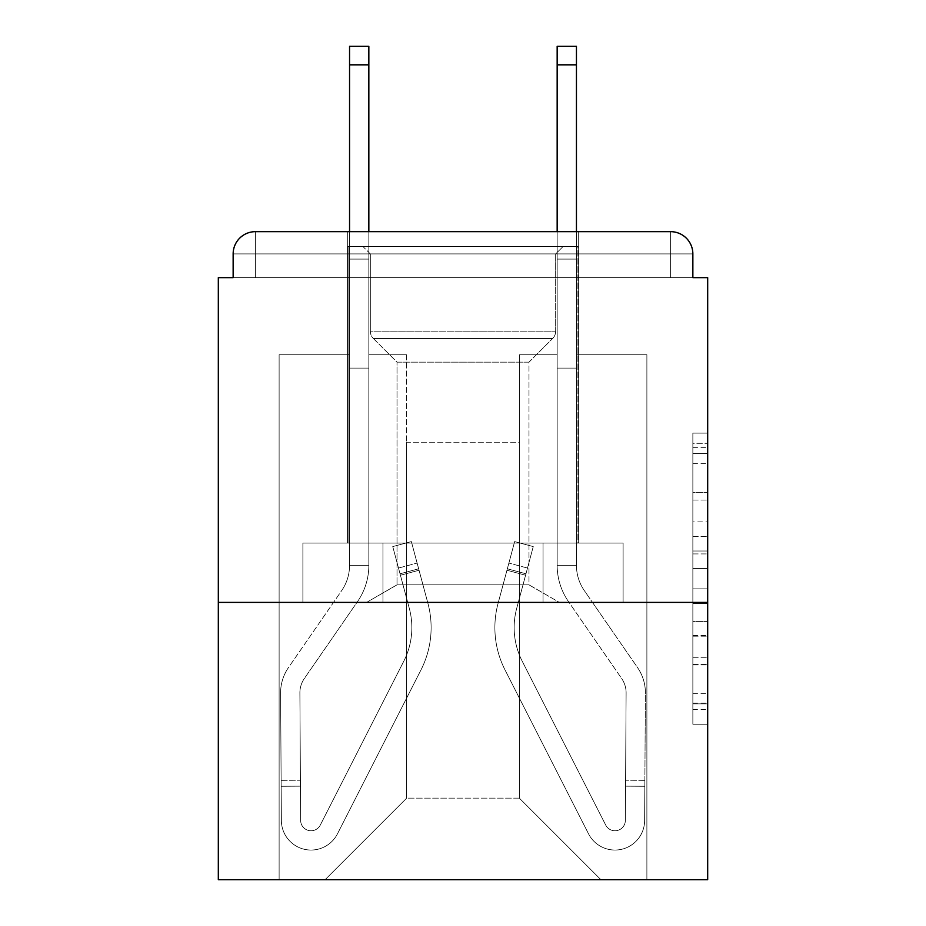 <?xml version="1.0" encoding="UTF-8"?>
<svg xmlns="http://www.w3.org/2000/svg" width="926" height="926" viewBox="0 0 926 926"><rect width="100%" height="100%" fill="white"/><g stroke="black" fill="none" stroke-linecap="round" stroke-linejoin="round"><path stroke-width="0.69" stroke-dasharray="4.63 3.47" d="M692.856 521.905L692.856 568.483L707.684 568.483L707.684 709.675L707.684 447.663L707.684 568.483L692.856 568.483L692.856 443.299L692.856 724.225L692.856 433.113L692.856 703.853L707.684 703.853L692.856 703.853L707.684 703.853L692.856 703.853L692.856 657.275L692.856 724.225L707.684 724.225L707.684 433.113L707.684 703.123L707.684 588.855L692.856 588.855L707.684 588.855L707.684 657.275L707.684 453.485L692.856 453.485L707.684 453.485L707.684 724.225L707.684 447.663L707.684 724.225L692.856 724.225L692.856 433.113L707.684 433.113L707.684 447.663L707.684 433.113L707.684 447.663L707.684 433.113L707.684 443.299L707.684 433.113L692.856 433.113L692.856 453.485L707.684 453.485L692.856 453.485L692.856 521.905L707.684 521.905M578.669 231.662L578.669 543.076L347.331 543.076L578.669 543.076L347.331 543.076L578.669 543.076L578.669 231.662L347.331 231.662L347.331 543.076L347.331 231.662L578.669 231.662L347.331 231.662M707.684 551.016L707.684 536.455L707.684 551.016L692.856 551.016L692.856 492.424L692.856 664.914L692.856 621.612L707.684 621.612L692.856 621.612L692.856 724.225L707.684 724.225L692.856 724.225L707.684 724.225L692.856 724.225L692.856 433.113L707.684 433.113L692.856 433.113L707.684 433.113L692.856 433.113L692.856 551.016L707.684 551.016M707.684 602.398L707.684 277.638L692.856 277.638L692.856 253.909A22.247 22.247 0 0 0 670.609 231.662A22.247 22.247 0 0 1 692.856 253.909A22.247 22.247 0 0 0 670.609 231.662L255.391 231.662L670.609 231.662A22.247 22.247 0 0 1 692.856 253.909A22.247 22.247 0 0 0 670.609 231.662L255.391 231.662A22.247 22.247 0 0 0 233.144 253.909L233.144 277.638L233.144 253.909A22.247 22.247 0 0 1 255.391 231.662A22.247 22.247 0 0 0 233.144 253.909L233.144 277.638L218.316 277.638L218.316 602.398L707.684 602.398L707.684 879.7L218.316 879.7L218.316 602.398L707.684 602.398L218.316 602.398M406.653 354.751L368.837 354.751L406.653 354.751L368.837 354.751L406.653 354.751L368.837 354.751L406.653 354.751L368.837 354.751L406.653 354.751L368.837 354.751L406.653 354.751L368.837 354.751L406.653 354.751L406.653 798.143L406.653 442.234L406.653 798.143L325.084 879.7L646.88 879.7L646.88 354.751L576.447 354.751L646.88 354.751L576.447 354.751L646.88 354.751L576.447 354.751L646.88 354.751L576.447 354.751L646.88 354.751L576.447 354.751L646.88 354.751L576.447 354.751L646.88 354.751L646.88 879.7L646.88 354.751L646.88 879.7L646.88 354.751L646.88 879.7L646.88 354.751L646.88 879.7L646.88 354.751L646.88 879.7L646.88 354.751L646.88 879.7L325.084 879.7L406.653 798.143L406.653 442.234L519.347 442.234L519.347 798.143L406.653 798.143L406.653 354.751M349.553 354.751L279.12 354.751L279.12 879.7L325.084 879.7L406.653 798.143L406.653 442.234L406.653 798.143L406.653 442.234L406.653 798.143L406.653 442.234L406.653 798.143L406.653 442.234L406.653 798.143L519.347 798.143L519.347 442.234L519.347 798.143L600.916 879.7L519.347 798.143L519.347 442.234L519.347 798.143L600.916 879.7L519.347 798.143L519.347 442.234L519.347 798.143L600.916 879.7L519.347 798.143L519.347 442.234L519.347 798.143L600.916 879.7L519.347 798.143L519.347 442.234L519.347 798.143L600.916 879.7L519.347 798.143L519.347 442.234L519.347 798.143L600.916 879.7L519.347 798.143L519.347 442.234L406.653 442.234L406.653 798.143L325.084 879.7L406.653 798.143L325.084 879.7L406.653 798.143L325.084 879.7L406.653 798.143L325.084 879.7L406.653 798.143L325.084 879.7L406.653 798.143L325.084 879.7L279.12 879.7L325.084 879.7L279.12 879.7L325.084 879.7L279.12 879.7L325.084 879.7L279.12 879.7L325.084 879.7L279.12 879.7L325.084 879.7L279.12 879.7L279.12 354.751L279.12 879.7L279.12 354.751L279.12 879.7L279.12 354.751L279.12 879.7L279.12 354.751L279.12 879.7L279.12 354.751L279.12 879.7L279.12 354.751L349.553 354.751L279.12 354.751L349.553 354.751L279.12 354.751L349.553 354.751L279.12 354.751L349.553 354.751L279.12 354.751L349.553 354.751L279.12 354.751L349.553 354.751L349.553 277.638L349.553 354.751M557.163 354.751L519.347 354.751L519.347 442.234L519.347 354.751L519.347 442.234L519.347 354.751L519.347 442.234L519.347 354.751L519.347 442.234L519.347 354.751L519.347 442.234L519.347 354.751L519.347 442.234L519.347 354.751L557.163 354.751L519.347 354.751L557.163 354.751L519.347 354.751L557.163 354.751L519.347 354.751L557.163 354.751L519.347 354.751L557.163 354.751L519.347 354.751L557.163 354.751L557.163 277.638L576.447 277.638L576.447 354.751L576.447 46.3L576.447 368.097L557.163 368.097L557.163 565.323L576.447 565.323L576.447 368.097L557.163 368.097L557.163 565.323L576.447 565.323L576.447 368.097L557.163 368.097L557.163 277.638L557.163 354.751L557.163 277.638L576.447 277.638L557.163 277.638L576.447 277.638L557.163 277.638L576.447 277.638L576.447 259.095L557.163 259.095L557.163 46.3L557.163 277.638L576.447 277.638L576.447 368.097L557.163 368.097L557.163 565.323L576.447 565.323A44.483 44.483 0 0 0 584.329 590.614L637.505 667.542A44.483 44.483 0 0 1 645.399 693.111L644.623 820.563A29.655 29.655 0 0 1 614.968 850.045A29.655 29.655 0 0 0 644.623 820.563A29.655 29.655 0 0 1 614.968 850.045A29.655 29.655 0 0 0 644.623 820.563L644.866 780.34L644.832 786.278L644.866 780.34L644.832 786.278L644.866 780.34L644.832 786.278L644.866 780.34L644.832 786.278L644.866 780.34L644.832 786.278L644.866 780.34L644.832 786.278L625.559 786.162L625.594 780.224L625.351 820.448A10.383 10.383 0 0 1 605.72 825.101A10.383 10.383 0 0 0 614.968 830.761A10.383 10.383 0 0 1 605.72 825.101A10.383 10.383 0 0 0 625.351 820.448A10.383 10.383 0 0 1 614.968 830.761A10.383 10.383 0 0 0 625.351 820.448A10.383 10.383 0 0 1 605.72 825.101L522.241 661.268A74.149 74.149 0 0 1 516.685 608.417A74.149 74.149 0 0 0 522.241 661.268A74.149 74.149 0 0 1 516.685 608.417L533.249 546.583L525.574 575.231L533.249 546.583L514.636 541.594L506.962 570.242L514.636 541.594L533.249 546.583L525.574 575.231L533.249 546.583L514.636 541.594L506.962 570.242L514.636 541.594L533.249 546.583L525.574 575.231L533.249 546.583L514.636 541.594L506.962 570.242L514.636 541.594L533.249 546.583L525.574 575.231L533.249 546.583L514.636 541.594L506.962 570.242L514.636 541.594L533.249 546.583L525.574 575.231L533.249 546.583L514.636 541.594L506.962 570.242L514.636 541.594L533.249 546.583L525.574 575.231L506.962 570.242L514.636 541.594L506.962 570.242L525.574 575.231L506.962 570.242L525.574 575.231L506.962 570.242L525.574 575.231L506.962 570.242L525.574 575.231L506.962 570.242L525.574 575.231L506.962 570.242L525.574 575.231L516.685 608.417L527.496 568.066L525.956 573.796L527.496 568.066L525.956 573.796L527.496 568.066L525.956 573.796L527.496 568.066L525.956 573.796L527.496 568.066L525.956 573.796L527.496 568.066L525.956 573.796L507.344 568.807L508.872 563.077L498.061 603.428A93.422 93.422 0 0 0 505.064 670.019A93.422 93.422 0 0 1 498.061 603.428A93.422 93.422 0 0 0 505.064 670.019L588.542 833.851L505.064 670.019A93.422 93.422 0 0 1 498.061 603.428L506.962 570.242L498.061 603.428A93.422 93.422 0 0 0 505.064 670.019L588.542 833.851A29.655 29.655 0 0 0 614.968 850.045A29.655 29.655 0 0 1 588.542 833.851L505.064 670.019A93.422 93.422 0 0 1 498.061 603.428A93.422 93.422 0 0 0 505.064 670.019L588.542 833.851A29.655 29.655 0 0 0 614.968 850.045A29.655 29.655 0 0 1 588.542 833.851L505.064 670.019A93.422 93.422 0 0 1 498.061 603.428L506.962 570.242L498.061 603.428A93.422 93.422 0 0 0 505.064 670.019L588.542 833.851A29.655 29.655 0 0 0 644.623 820.563L644.832 786.278L625.559 786.162L625.351 820.448A10.383 10.383 0 0 1 605.72 825.101L522.241 661.268A74.149 74.149 0 0 1 516.685 608.417L525.956 573.796L507.344 568.807L498.061 603.428A93.422 93.422 0 0 0 505.064 670.019A93.422 93.422 0 0 1 498.061 603.428L506.962 570.242L498.061 603.428A93.422 93.422 0 0 0 505.064 670.019L588.542 833.851L505.064 670.019A93.422 93.422 0 0 1 498.061 603.428A93.422 93.422 0 0 0 505.064 670.019L588.542 833.851A29.655 29.655 0 0 0 644.623 820.563A29.655 29.655 0 0 1 588.542 833.851L505.064 670.019A93.422 93.422 0 0 1 498.061 603.428L506.962 570.242L498.061 603.428A93.422 93.422 0 0 0 505.064 670.019L588.542 833.851A29.655 29.655 0 0 0 614.968 850.045A29.655 29.655 0 0 1 588.542 833.851L505.064 670.019A93.422 93.422 0 0 1 498.061 603.428A93.422 93.422 0 0 0 505.064 670.019L588.542 833.851A29.655 29.655 0 0 0 644.623 820.563A29.655 29.655 0 0 1 614.968 850.045A29.655 29.655 0 0 0 644.623 820.563L644.832 786.278L625.559 786.162L625.594 780.224L625.351 820.448A10.383 10.383 0 0 1 614.968 830.761A10.383 10.383 0 0 0 625.351 820.448A10.383 10.383 0 0 1 614.968 830.761A10.383 10.383 0 0 0 625.351 820.448A10.383 10.383 0 0 1 605.72 825.101L522.241 661.268A74.149 74.149 0 0 1 516.685 608.417A74.149 74.149 0 0 0 522.241 661.268A74.149 74.149 0 0 1 516.685 608.417A74.149 74.149 0 0 0 522.241 661.268A74.149 74.149 0 0 1 516.685 608.417L525.956 573.796L507.344 568.807L508.872 563.077L498.061 603.428A93.422 93.422 0 0 0 505.064 670.019A93.422 93.422 0 0 1 498.061 603.428A93.422 93.422 0 0 0 505.064 670.019L588.542 833.851L505.064 670.019A93.422 93.422 0 0 1 498.061 603.428L508.872 563.077L498.061 603.428L508.872 563.077L498.061 603.428L508.872 563.077L498.061 603.428L508.872 563.077L498.061 603.428L507.344 568.807L525.956 573.796L507.344 568.807L525.956 573.796L507.344 568.807L525.956 573.796L507.344 568.807L525.956 573.796L516.685 608.417A74.149 74.149 0 0 0 522.241 661.268A74.149 74.149 0 0 1 516.685 608.417A74.149 74.149 0 0 0 522.241 661.268A74.149 74.149 0 0 1 516.685 608.417L525.956 573.796L516.685 608.417A74.149 74.149 0 0 0 522.241 661.268A74.149 74.149 0 0 1 516.685 608.417A74.149 74.149 0 0 0 522.241 661.268A74.149 74.149 0 0 1 516.685 608.417L525.956 573.796L516.685 608.417A74.149 74.149 0 0 0 522.241 661.268A74.149 74.149 0 0 1 516.685 608.417A74.149 74.149 0 0 0 522.241 661.268A74.149 74.149 0 0 1 516.685 608.417L525.956 573.796L516.685 608.417A74.149 74.149 0 0 0 522.241 661.268L605.72 825.101A10.383 10.383 0 0 0 614.968 830.761A10.383 10.383 0 0 1 605.72 825.101A10.383 10.383 0 0 0 625.351 820.448A10.383 10.383 0 0 1 614.968 830.761A10.383 10.383 0 0 0 625.351 820.448A10.383 10.383 0 0 1 605.72 825.101L522.241 661.268L605.72 825.101A10.383 10.383 0 0 0 614.968 830.761A10.383 10.383 0 0 1 605.72 825.101A10.383 10.383 0 0 0 625.351 820.448A10.383 10.383 0 0 1 614.968 830.761A10.383 10.383 0 0 0 625.351 820.448A10.383 10.383 0 0 1 605.72 825.101L522.241 661.268L605.72 825.101A10.383 10.383 0 0 0 614.968 830.761A10.383 10.383 0 0 1 605.72 825.101A10.383 10.383 0 0 0 625.351 820.448A10.383 10.383 0 0 1 614.968 830.761A10.383 10.383 0 0 0 625.351 820.448L626.115 692.995L625.351 820.448L626.115 692.995L625.351 820.448L626.115 692.995L625.351 820.448L626.115 692.995L625.351 820.448L626.115 692.995L625.351 820.448L626.115 692.995L625.351 820.448L625.559 786.162L644.832 786.278L625.559 786.162L644.832 786.278L625.559 786.162L644.832 786.278L625.559 786.162L644.832 786.278L644.623 820.563A29.655 29.655 0 0 1 588.542 833.851A29.655 29.655 0 0 0 614.968 850.045A29.655 29.655 0 0 1 588.542 833.851L505.064 670.019L588.542 833.851A29.655 29.655 0 0 0 644.623 820.563A29.655 29.655 0 0 1 614.968 850.045A29.655 29.655 0 0 0 644.623 820.563L644.832 786.278L644.623 820.563A29.655 29.655 0 0 1 588.542 833.851L505.064 670.019A93.422 93.422 0 0 1 498.061 603.428A93.422 93.422 0 0 0 505.064 670.019L588.542 833.851A29.655 29.655 0 0 0 614.968 850.045A29.655 29.655 0 0 1 588.542 833.851L505.064 670.019L588.542 833.851A29.655 29.655 0 0 0 644.623 820.563A29.655 29.655 0 0 1 614.968 850.045A29.655 29.655 0 0 0 644.623 820.563L644.832 786.278L644.623 820.563A29.655 29.655 0 0 1 588.542 833.851L505.064 670.019L588.542 833.851A29.655 29.655 0 0 0 614.968 850.045A29.655 29.655 0 0 1 588.542 833.851A29.655 29.655 0 0 0 644.623 820.563A29.655 29.655 0 0 1 614.968 850.045A29.655 29.655 0 0 0 644.623 820.563L644.832 786.278L644.623 820.563A29.655 29.655 0 0 1 588.542 833.851A29.655 29.655 0 0 0 644.623 820.563L645.399 693.111A44.483 44.483 0 0 0 637.505 667.542A44.483 44.483 0 0 1 645.399 693.111A44.483 44.483 0 0 0 637.505 667.542A44.483 44.483 0 0 1 645.399 693.111A44.483 44.483 0 0 0 637.505 667.542A44.483 44.483 0 0 1 645.399 693.111A44.483 44.483 0 0 0 637.505 667.542A44.483 44.483 0 0 1 645.399 693.111A44.483 44.483 0 0 0 637.505 667.542A44.483 44.483 0 0 1 645.399 693.111A44.483 44.483 0 0 0 637.505 667.542L584.329 590.614A44.483 44.483 0 0 1 576.447 565.323L576.447 277.638L557.163 277.638L576.447 277.638L557.163 277.638L576.447 277.638L576.447 259.095L557.163 259.095L557.163 46.3L557.163 277.638L576.447 277.638L576.447 368.097L557.163 368.097L557.163 565.323L576.447 565.323L576.447 368.097L557.163 368.097L557.163 277.638L576.447 277.638L557.163 277.638L576.447 277.638L557.163 277.638L576.447 277.638L576.447 46.3L576.447 368.097L557.163 368.097L557.163 565.323A63.767 63.767 0 0 0 568.471 601.576L621.647 678.503A25.21 25.21 0 0 1 626.115 692.995A25.21 25.21 0 0 0 621.647 678.503A25.21 25.21 0 0 1 626.115 692.995A25.21 25.21 0 0 0 621.647 678.503A25.21 25.21 0 0 1 626.115 692.995A25.21 25.21 0 0 0 621.647 678.503A25.21 25.21 0 0 1 626.115 692.995A25.21 25.21 0 0 0 621.647 678.503A25.21 25.21 0 0 1 626.115 692.995A25.21 25.21 0 0 0 621.647 678.503A25.21 25.21 0 0 1 626.115 692.995A25.21 25.21 0 0 0 621.647 678.503L568.471 601.576A63.767 63.767 0 0 1 557.163 565.323L576.447 565.323A44.483 44.483 0 0 0 584.329 590.614A44.483 44.483 0 0 1 576.447 565.323L576.447 368.097L557.163 368.097L557.163 565.323L576.447 565.323L576.447 277.638L557.163 277.638L576.447 277.638L557.163 277.638L557.163 354.751M382.947 602.398L623.105 602.398L302.895 602.398L623.105 602.398L302.895 602.398L623.105 602.398L382.947 602.398L382.947 543.076L302.895 543.076L623.105 543.076L382.947 543.076L382.947 602.398L382.947 543.076L543.053 543.076L543.053 602.398L543.053 543.076L623.105 543.076L623.105 602.398L623.105 543.076L302.895 543.076L302.895 602.398L302.895 543.076L382.947 543.076L382.947 602.398L382.947 543.076L302.895 543.076L543.053 543.076L543.053 602.398L543.053 543.076L623.105 543.076L382.947 543.076L382.947 602.398L382.947 543.076L302.895 543.076L302.895 602.398L302.895 543.076L543.053 543.076L543.053 602.398L543.053 543.076L623.105 543.076L623.105 602.398L623.105 543.076L382.947 543.076L382.947 602.398M600.916 879.7L519.347 798.143L600.916 879.7M349.553 231.662L349.553 277.638L368.837 277.638L368.837 354.751L368.837 277.638L349.553 277.638L349.553 46.3L349.553 368.097L368.837 368.097L368.837 565.323L349.553 565.323L349.553 368.097L368.837 368.097L368.837 565.323L349.553 565.323L349.553 368.097L368.837 368.097L368.837 277.638L349.553 277.638L368.837 277.638L349.553 277.638L368.837 277.638L349.553 277.638L349.553 259.095L368.837 259.095L368.837 46.3L368.837 277.638L349.553 277.638L349.553 368.097L368.837 368.097L368.837 565.323L349.553 565.323A44.483 44.483 0 0 1 341.671 590.614L288.495 667.542A44.483 44.483 0 0 0 280.601 693.111L281.377 820.563A29.655 29.655 0 0 0 311.032 850.045A29.655 29.655 0 0 1 281.377 820.563A29.655 29.655 0 0 0 311.032 850.045A29.655 29.655 0 0 1 281.377 820.563L281.134 780.34L281.168 786.278L281.134 780.34L281.168 786.278L281.134 780.34L281.168 786.278L281.134 780.34L281.168 786.278L281.134 780.34L281.168 786.278L281.134 780.34L281.168 786.278L300.441 786.162L300.406 780.224L300.649 820.448A10.383 10.383 0 0 0 320.28 825.101A10.383 10.383 0 0 1 311.032 830.761A10.383 10.383 0 0 0 320.28 825.101A10.383 10.383 0 0 1 300.649 820.448A10.383 10.383 0 0 0 311.032 830.761A10.383 10.383 0 0 1 300.649 820.448A10.383 10.383 0 0 0 320.28 825.101L403.759 661.268A74.149 74.149 0 0 0 409.315 608.417A74.149 74.149 0 0 1 403.759 661.268A74.149 74.149 0 0 0 409.315 608.417L392.751 546.583L400.426 575.231L392.751 546.583L411.364 541.594L419.038 570.242L411.364 541.594L392.751 546.583L400.426 575.231L392.751 546.583L411.364 541.594L419.038 570.242L411.364 541.594L392.751 546.583L400.426 575.231L392.751 546.583L411.364 541.594L419.038 570.242L411.364 541.594L392.751 546.583L400.426 575.231L392.751 546.583L411.364 541.594L419.038 570.242L411.364 541.594L392.751 546.583L400.426 575.231L392.751 546.583L411.364 541.594L419.038 570.242L411.364 541.594L392.751 546.583L400.426 575.231L419.038 570.242L411.364 541.594L419.038 570.242L400.426 575.231L419.038 570.242L400.426 575.231L419.038 570.242L400.426 575.231L419.038 570.242L400.426 575.231L419.038 570.242L400.426 575.231L419.038 570.242L400.426 575.231L409.315 608.417L398.504 568.066L400.044 573.796L398.504 568.066L400.044 573.796L398.504 568.066L400.044 573.796L398.504 568.066L400.044 573.796L398.504 568.066L400.044 573.796L398.504 568.066L400.044 573.796L418.656 568.807L417.128 563.077L427.939 603.428A93.422 93.422 0 0 1 420.936 670.019A93.422 93.422 0 0 0 427.939 603.428A93.422 93.422 0 0 1 420.936 670.019L337.458 833.851L420.936 670.019A93.422 93.422 0 0 0 427.939 603.428L419.038 570.242L427.939 603.428A93.422 93.422 0 0 1 420.936 670.019L337.458 833.851A29.655 29.655 0 0 1 311.032 850.045A29.655 29.655 0 0 0 337.458 833.851L420.936 670.019A93.422 93.422 0 0 0 427.939 603.428A93.422 93.422 0 0 1 420.936 670.019L337.458 833.851A29.655 29.655 0 0 1 311.032 850.045A29.655 29.655 0 0 0 337.458 833.851L420.936 670.019A93.422 93.422 0 0 0 427.939 603.428L419.038 570.242L427.939 603.428A93.422 93.422 0 0 1 420.936 670.019L337.458 833.851A29.655 29.655 0 0 1 281.377 820.563L281.168 786.278L300.441 786.162L300.649 820.448A10.383 10.383 0 0 0 320.28 825.101L403.759 661.268A74.149 74.149 0 0 0 409.315 608.417L400.044 573.796L418.656 568.807L427.939 603.428A93.422 93.422 0 0 1 420.936 670.019A93.422 93.422 0 0 0 427.939 603.428L419.038 570.242L427.939 603.428A93.422 93.422 0 0 1 420.936 670.019L337.458 833.851L420.936 670.019A93.422 93.422 0 0 0 427.939 603.428A93.422 93.422 0 0 1 420.936 670.019L337.458 833.851A29.655 29.655 0 0 1 281.377 820.563A29.655 29.655 0 0 0 337.458 833.851L420.936 670.019A93.422 93.422 0 0 0 427.939 603.428L419.038 570.242L427.939 603.428A93.422 93.422 0 0 1 420.936 670.019L337.458 833.851A29.655 29.655 0 0 1 311.032 850.045A29.655 29.655 0 0 0 337.458 833.851L420.936 670.019A93.422 93.422 0 0 0 427.939 603.428A93.422 93.422 0 0 1 420.936 670.019L337.458 833.851A29.655 29.655 0 0 1 281.377 820.563A29.655 29.655 0 0 0 311.032 850.045A29.655 29.655 0 0 1 281.377 820.563L281.168 786.278L300.441 786.162L300.406 780.224L300.649 820.448A10.383 10.383 0 0 0 311.032 830.761A10.383 10.383 0 0 1 300.649 820.448A10.383 10.383 0 0 0 311.032 830.761A10.383 10.383 0 0 1 300.649 820.448A10.383 10.383 0 0 0 320.28 825.101L403.759 661.268A74.149 74.149 0 0 0 409.315 608.417A74.149 74.149 0 0 1 403.759 661.268A74.149 74.149 0 0 0 409.315 608.417A74.149 74.149 0 0 1 403.759 661.268A74.149 74.149 0 0 0 409.315 608.417L400.044 573.796L418.656 568.807L417.128 563.077L427.939 603.428A93.422 93.422 0 0 1 420.936 670.019A93.422 93.422 0 0 0 427.939 603.428A93.422 93.422 0 0 1 420.936 670.019L337.458 833.851L420.936 670.019A93.422 93.422 0 0 0 427.939 603.428L417.128 563.077L427.939 603.428L417.128 563.077L427.939 603.428L417.128 563.077L427.939 603.428L417.128 563.077L427.939 603.428L418.656 568.807L400.044 573.796L418.656 568.807L400.044 573.796L418.656 568.807L400.044 573.796L418.656 568.807L400.044 573.796L409.315 608.417A74.149 74.149 0 0 1 403.759 661.268A74.149 74.149 0 0 0 409.315 608.417A74.149 74.149 0 0 1 403.759 661.268A74.149 74.149 0 0 0 409.315 608.417L400.044 573.796L409.315 608.417A74.149 74.149 0 0 1 403.759 661.268A74.149 74.149 0 0 0 409.315 608.417A74.149 74.149 0 0 1 403.759 661.268A74.149 74.149 0 0 0 409.315 608.417L400.044 573.796L409.315 608.417A74.149 74.149 0 0 1 403.759 661.268A74.149 74.149 0 0 0 409.315 608.417A74.149 74.149 0 0 1 403.759 661.268A74.149 74.149 0 0 0 409.315 608.417L400.044 573.796L409.315 608.417A74.149 74.149 0 0 1 403.759 661.268L320.28 825.101A10.383 10.383 0 0 1 311.032 830.761A10.383 10.383 0 0 0 320.28 825.101A10.383 10.383 0 0 1 300.649 820.448A10.383 10.383 0 0 0 311.032 830.761A10.383 10.383 0 0 1 300.649 820.448A10.383 10.383 0 0 0 320.28 825.101L403.759 661.268L320.28 825.101A10.383 10.383 0 0 1 311.032 830.761A10.383 10.383 0 0 0 320.28 825.101A10.383 10.383 0 0 1 300.649 820.448A10.383 10.383 0 0 0 311.032 830.761A10.383 10.383 0 0 1 300.649 820.448A10.383 10.383 0 0 0 320.28 825.101L403.759 661.268L320.28 825.101A10.383 10.383 0 0 1 311.032 830.761A10.383 10.383 0 0 0 320.28 825.101A10.383 10.383 0 0 1 300.649 820.448A10.383 10.383 0 0 0 311.032 830.761A10.383 10.383 0 0 1 300.649 820.448L299.885 692.995L300.649 820.448L299.885 692.995L300.649 820.448L299.885 692.995L300.649 820.448L299.885 692.995L300.649 820.448L299.885 692.995L300.649 820.448L299.885 692.995L300.649 820.448L300.441 786.162L281.168 786.278L300.441 786.162L281.168 786.278L300.441 786.162L281.168 786.278L300.441 786.162L281.168 786.278L281.377 820.563A29.655 29.655 0 0 0 337.458 833.851A29.655 29.655 0 0 1 311.032 850.045A29.655 29.655 0 0 0 337.458 833.851L420.936 670.019L337.458 833.851A29.655 29.655 0 0 1 281.377 820.563A29.655 29.655 0 0 0 311.032 850.045A29.655 29.655 0 0 1 281.377 820.563L281.168 786.278L281.377 820.563A29.655 29.655 0 0 0 337.458 833.851L420.936 670.019A93.422 93.422 0 0 0 427.939 603.428A93.422 93.422 0 0 1 420.936 670.019L337.458 833.851A29.655 29.655 0 0 1 311.032 850.045A29.655 29.655 0 0 0 337.458 833.851L420.936 670.019L337.458 833.851A29.655 29.655 0 0 1 281.377 820.563A29.655 29.655 0 0 0 311.032 850.045A29.655 29.655 0 0 1 281.377 820.563L281.168 786.278L281.377 820.563A29.655 29.655 0 0 0 337.458 833.851L420.936 670.019L337.458 833.851A29.655 29.655 0 0 1 311.032 850.045A29.655 29.655 0 0 0 337.458 833.851A29.655 29.655 0 0 1 281.377 820.563A29.655 29.655 0 0 0 311.032 850.045A29.655 29.655 0 0 1 281.377 820.563L281.168 786.278L281.377 820.563A29.655 29.655 0 0 0 337.458 833.851A29.655 29.655 0 0 1 281.377 820.563L280.601 693.111A44.483 44.483 0 0 1 288.495 667.542A44.483 44.483 0 0 0 280.601 693.111A44.483 44.483 0 0 1 288.495 667.542A44.483 44.483 0 0 0 280.601 693.111A44.483 44.483 0 0 1 288.495 667.542A44.483 44.483 0 0 0 280.601 693.111A44.483 44.483 0 0 1 288.495 667.542A44.483 44.483 0 0 0 280.601 693.111A44.483 44.483 0 0 1 288.495 667.542A44.483 44.483 0 0 0 280.601 693.111A44.483 44.483 0 0 1 288.495 667.542L341.671 590.614A44.483 44.483 0 0 0 349.553 565.323L349.553 277.638L368.837 277.638L349.553 277.638L368.837 277.638L349.553 277.638L349.553 259.095L368.837 259.095L368.837 46.3L368.837 277.638L349.553 277.638L349.553 368.097L368.837 368.097L368.837 565.323L349.553 565.323L349.553 368.097L368.837 368.097L368.837 277.638L349.553 277.638L368.837 277.638L349.553 277.638L368.837 277.638L349.553 277.638L349.553 46.3L349.553 368.097L368.837 368.097L368.837 565.323A63.767 63.767 0 0 1 357.529 601.576L304.353 678.503A25.21 25.21 0 0 0 299.885 692.995A25.21 25.21 0 0 1 304.353 678.503A25.21 25.21 0 0 0 299.885 692.995A25.21 25.21 0 0 1 304.353 678.503A25.21 25.21 0 0 0 299.885 692.995A25.21 25.21 0 0 1 304.353 678.503A25.21 25.21 0 0 0 299.885 692.995A25.21 25.21 0 0 1 304.353 678.503A25.21 25.21 0 0 0 299.885 692.995A25.21 25.21 0 0 1 304.353 678.503A25.21 25.21 0 0 0 299.885 692.995A25.21 25.21 0 0 1 304.353 678.503L357.529 601.576A63.767 63.767 0 0 0 368.837 565.323L349.553 565.323A44.483 44.483 0 0 1 341.671 590.614A44.483 44.483 0 0 0 349.553 565.323L349.553 368.097L368.837 368.097L368.837 565.323L349.553 565.323L349.553 277.638L368.837 277.638L349.553 277.638L368.837 277.638L368.837 368.097L368.837 46.3L368.837 565.323L349.553 565.323A44.483 44.483 0 0 1 341.671 590.614A44.483 44.483 0 0 0 349.553 565.323L349.553 368.097L368.837 368.097L368.837 565.323L349.553 565.323L349.553 368.097L368.837 368.097L368.837 46.3L368.837 565.323A63.767 63.767 0 0 1 357.529 601.576A63.767 63.767 0 0 0 368.837 565.323L349.553 565.323A44.483 44.483 0 0 1 341.671 590.614A44.483 44.483 0 0 0 349.553 565.323L349.553 368.097L368.837 368.097L368.837 565.323L349.553 565.323L349.553 368.097L368.837 368.097L368.837 46.3L368.837 565.323L349.553 565.323A44.483 44.483 0 0 1 341.671 590.614A44.483 44.483 0 0 0 349.553 565.323L349.553 259.095L368.837 259.095L368.837 46.3L349.553 46.3L349.553 259.095L368.837 259.095L368.837 277.638L368.837 259.095L349.553 259.095L349.553 46.3L349.553 368.097L368.837 368.097L368.837 565.323L349.553 565.323L349.553 368.097L368.837 368.097L368.837 277.638L368.837 368.097L349.553 368.097L368.837 368.097L349.553 368.097L349.553 277.638L368.837 277.638L368.837 259.095L349.553 259.095L349.553 46.3L349.553 277.638L368.837 277.638L368.837 368.097L349.553 368.097L368.837 368.097L349.553 368.097L349.553 259.095L368.837 259.095L349.553 259.095L349.553 64.832L368.837 64.832M692.856 253.909L670.621 253.909L670.609 231.662L670.609 253.898L670.609 231.662L670.609 253.898L692.856 253.909L670.621 253.909L670.609 231.662L670.609 253.898L692.856 253.909L670.621 253.909L670.609 231.662L670.609 253.898L692.856 253.909L670.621 253.909L692.856 253.909A22.247 22.247 0 0 0 670.609 231.662L670.609 277.638L670.621 253.909L670.609 277.638L670.621 253.909L670.609 277.638L670.621 253.909L692.856 253.909L670.609 253.909L692.856 253.909A22.247 22.247 0 0 0 670.609 231.662A22.247 22.247 0 0 1 692.856 253.909L692.856 277.638L692.856 253.909A22.247 22.247 0 0 0 670.609 231.662L670.609 277.638L233.144 277.638L255.391 277.638L233.144 277.638L255.391 277.638L233.144 277.638L255.391 277.638L233.144 277.638L255.391 277.638L233.144 277.638L255.391 277.638L233.144 277.638L255.391 277.638L255.391 253.909L255.391 277.638L255.391 253.909L670.609 253.909L233.144 253.909L233.144 277.638L233.144 253.909A22.247 22.247 0 0 1 255.391 231.662A22.247 22.247 0 0 0 233.144 253.909L233.144 277.638L233.144 253.909A22.247 22.247 0 0 1 255.391 231.662A22.247 22.247 0 0 0 233.144 253.909L255.391 253.909L255.391 231.662A22.247 22.247 0 0 0 233.144 253.909L255.379 253.909L255.379 277.638L255.391 253.909L670.609 253.909L670.609 277.638L692.856 277.638L255.391 277.638L255.391 253.909L255.379 277.638L255.391 253.909L670.609 253.909L670.609 231.662L255.391 231.662A22.247 22.247 0 0 0 233.144 253.909L255.379 253.909L255.379 277.638L255.391 253.909L692.856 253.909A22.247 22.247 0 0 0 670.609 231.662L255.391 231.662A22.247 22.247 0 0 0 233.144 253.909L255.379 253.909L255.379 277.638L692.856 277.638L255.391 277.638L692.856 277.638L255.391 277.638L692.856 277.638L255.391 277.638L692.856 277.638L255.391 277.638L692.856 277.638L255.391 277.638L255.379 253.909L670.609 253.909L255.379 253.909L670.609 253.909L670.609 277.638L670.609 253.898L233.144 253.909L255.379 253.909L255.391 231.662L255.391 253.909L233.144 253.909L255.379 253.909L255.391 231.662L255.391 253.898L233.144 253.909L255.391 253.909L255.391 231.662L255.391 253.898L255.391 231.662L255.391 253.898L233.144 253.909M692.856 568.483L707.684 568.483L692.856 568.483M692.856 443.299L692.856 433.113L692.856 443.299L707.684 443.299L692.856 443.299M692.856 664.185L692.856 603.416L692.856 664.185L707.684 664.185L692.856 664.185M692.856 603.416L692.856 588.855L707.684 588.855L692.856 588.855L692.856 603.416L707.684 603.416L692.856 603.416M692.856 492.424L692.856 453.485L692.856 492.424L707.684 492.424L692.856 492.424M692.856 433.113L707.684 433.113L692.856 433.113L692.856 447.663L692.856 433.113L707.684 433.113M692.856 724.225L707.684 724.225L692.856 724.225L692.856 709.675L692.856 724.225M576.447 64.832L557.163 64.832L576.447 64.832L557.163 64.832L576.447 64.832L557.163 64.832L576.447 64.832L557.163 64.832L576.447 64.832L557.163 64.832L576.447 64.832L576.447 46.3L557.163 46.3L557.163 64.832L576.447 64.832L576.447 259.095L576.447 46.3L576.447 277.638L557.163 277.638L557.163 565.323L576.447 565.323A44.483 44.483 0 0 0 584.329 590.614A44.483 44.483 0 0 1 576.447 565.323L576.447 368.097L557.163 368.097L557.163 565.323L576.447 565.323L576.447 368.097L557.163 368.097L557.163 46.3L557.163 565.323A63.767 63.767 0 0 0 568.471 601.576A63.767 63.767 0 0 1 557.163 565.323L576.447 565.323A44.483 44.483 0 0 0 584.329 590.614A44.483 44.483 0 0 1 576.447 565.323L576.447 368.097L557.163 368.097L557.163 565.323L576.447 565.323L576.447 368.097L557.163 368.097L557.163 46.3L557.163 565.323L576.447 565.323A44.483 44.483 0 0 0 584.329 590.614A44.483 44.483 0 0 1 576.447 565.323L576.447 259.095L557.163 259.095L557.163 231.662M368.837 565.323A63.767 63.767 0 0 1 357.529 601.576A63.767 63.767 0 0 0 368.837 565.323L349.553 565.323A44.483 44.483 0 0 1 341.671 590.614A44.483 44.483 0 0 0 349.553 565.323L368.837 565.323A63.767 63.767 0 0 1 357.529 601.576A63.767 63.767 0 0 0 368.837 565.323L349.553 565.323L368.837 565.323A63.767 63.767 0 0 1 357.529 601.576A63.767 63.767 0 0 0 368.837 565.323L349.553 565.323L368.837 565.323A63.767 63.767 0 0 1 357.529 601.576A63.767 63.767 0 0 0 368.837 565.323M320.28 825.101L403.759 661.268L320.28 825.101A10.383 10.383 0 0 1 311.032 830.761A10.383 10.383 0 0 0 320.28 825.101A10.383 10.383 0 0 1 311.032 830.761A10.383 10.383 0 0 0 320.28 825.101L403.759 661.268L320.28 825.101A10.383 10.383 0 0 1 300.649 820.448A10.383 10.383 0 0 0 320.28 825.101L403.759 661.268A74.149 74.149 0 0 0 409.315 608.417L400.044 573.796L409.315 608.417A74.149 74.149 0 0 1 403.759 661.268L320.28 825.101M368.837 231.662L368.837 277.638L349.553 277.638L349.553 368.097L349.553 259.095L368.837 259.095L349.553 259.095L349.553 64.832M557.163 64.832L557.163 277.638L576.447 277.638L557.163 277.638L557.163 368.097L576.447 368.097L557.163 368.097L576.447 368.097L557.163 368.097L576.447 368.097L576.447 259.095L557.163 259.095L557.163 277.638L557.163 259.095L576.447 259.095L557.163 259.095L576.447 259.095L576.447 368.097L557.163 368.097L557.163 565.323L576.447 565.323L576.447 368.097L557.163 368.097L557.163 277.638L557.163 368.097L576.447 368.097L557.163 368.097L576.447 368.097L576.447 277.638L557.163 277.638L557.163 259.095L576.447 259.095L576.447 277.638L576.447 259.095L557.163 259.095L576.447 259.095L576.447 231.662M557.163 565.323A63.767 63.767 0 0 0 568.471 601.576A63.767 63.767 0 0 1 557.163 565.323L576.447 565.323A44.483 44.483 0 0 0 584.329 590.614A44.483 44.483 0 0 1 576.447 565.323L557.163 565.323A63.767 63.767 0 0 0 568.471 601.576A63.767 63.767 0 0 1 557.163 565.323L576.447 565.323L557.163 565.323A63.767 63.767 0 0 0 568.471 601.576A63.767 63.767 0 0 1 557.163 565.323L576.447 565.323L557.163 565.323A63.767 63.767 0 0 0 568.471 601.576A63.767 63.767 0 0 1 557.163 565.323M605.72 825.101L522.241 661.268L605.72 825.101A10.383 10.383 0 0 0 614.968 830.761A10.383 10.383 0 0 1 605.72 825.101A10.383 10.383 0 0 0 614.968 830.761A10.383 10.383 0 0 1 605.72 825.101L522.241 661.268L605.72 825.101A10.383 10.383 0 0 0 625.351 820.448A10.383 10.383 0 0 1 605.72 825.101L522.241 661.268A74.149 74.149 0 0 1 516.685 608.417L525.956 573.796L516.685 608.417A74.149 74.149 0 0 0 522.241 661.268L605.72 825.101M370.319 253.909L362.899 246.49L563.101 246.49L362.899 246.49L563.101 246.49L362.899 246.49L370.319 253.909L555.681 253.909L563.101 246.49L555.681 253.909L370.319 253.909L555.681 253.909L370.319 253.909L370.319 331.172L370.319 253.909M528.989 584.838L559.385 602.398L366.615 602.398L559.385 602.398L366.615 602.398L559.385 602.398L528.989 584.838L397.011 584.838L366.615 602.398L397.011 584.838L528.989 584.838L397.011 584.838L528.989 584.838L528.989 362.159L397.011 362.159L397.011 584.838L397.011 362.159L373.363 338.511A10.383 10.383 0 0 1 370.319 331.172L555.681 331.172L555.681 253.909L555.681 331.172L370.319 331.172A10.383 10.383 0 0 0 373.363 338.511L552.637 338.511A10.383 10.383 0 0 0 555.681 331.172A10.383 10.383 0 0 1 552.637 338.511L373.363 338.511L552.637 338.511L373.363 338.511L397.011 362.159L528.989 362.159L552.637 338.511L528.989 362.159L528.989 584.838M348.072 246.49L577.928 246.49L577.928 543.076L348.072 543.076L577.928 543.076L348.072 543.076L577.928 543.076L577.928 246.49L348.072 246.49L348.072 543.076L348.072 246.49L577.928 246.49L348.072 246.49M528.989 362.159L397.011 362.159L528.989 362.159M543.053 543.076L543.053 602.398L543.053 543.076M349.553 368.097L368.837 368.097L349.553 368.097M392.751 546.583L411.364 541.594L392.751 546.583M349.553 259.095L368.837 259.095L349.553 259.095M576.447 368.097L557.163 368.097L576.447 368.097M533.249 546.583L514.636 541.594L533.249 546.583M576.447 259.095L557.163 259.095L576.447 259.095M670.609 231.662L670.609 253.909L255.391 253.898L255.391 231.662L255.391 253.898L670.609 253.898L255.391 253.898L255.391 231.662M692.856 657.275L707.684 657.275L692.856 657.275M692.856 635.433L707.684 635.433M692.856 500.063L707.684 500.063L692.856 500.063M692.856 447.663L707.684 447.663M692.856 709.675L707.684 709.675M692.856 693.655L707.684 693.655M692.856 463.671L707.684 463.671M692.856 553.922L707.684 553.922L692.856 553.922M692.856 636.162L707.684 636.162L692.856 636.162M692.856 664.914L707.684 664.914L692.856 664.914M692.856 536.455L707.684 536.455L692.856 536.455M300.441 786.162L281.168 786.278L300.441 786.162M418.656 568.807L400.044 573.796L418.656 568.807M625.559 786.162L644.832 786.278L625.559 786.162M507.344 568.807L525.956 573.796L507.344 568.807M692.856 703.123L707.684 703.123M692.856 703.853L707.684 703.853M692.856 453.485L707.684 453.485M281.134 780.34L300.406 780.224L281.134 780.34M398.504 568.066L417.128 563.077L398.504 568.066M644.866 780.34L625.594 780.224L644.866 780.34M527.496 568.066L508.872 563.077L527.496 568.066M349.553 46.3L368.837 46.3L349.553 46.3M576.447 46.3L557.163 46.3L576.447 46.3"/><path stroke-width="1.39" d="M707.684 602.398L707.684 277.638L692.856 277.638L692.856 253.909A22.247 22.247 0 0 0 670.609 231.662L255.391 231.662A22.247 22.247 0 0 0 233.144 253.909L233.144 277.638L218.316 277.638L218.316 879.7L707.684 879.7L707.684 602.398L218.316 602.398M233.144 253.909L233.144 277.638M670.609 231.662L578.669 231.662M347.331 231.662L255.391 231.662M692.856 277.638L692.856 253.909M368.837 64.832L349.553 64.832L349.553 46.3L368.837 46.3L368.837 231.662M349.553 64.832L349.553 231.662M576.447 46.3L576.447 64.832L557.163 64.832L557.163 46.3L576.447 46.3M557.163 231.662L557.163 64.832M576.447 231.662L576.447 64.832"/></g></svg>
